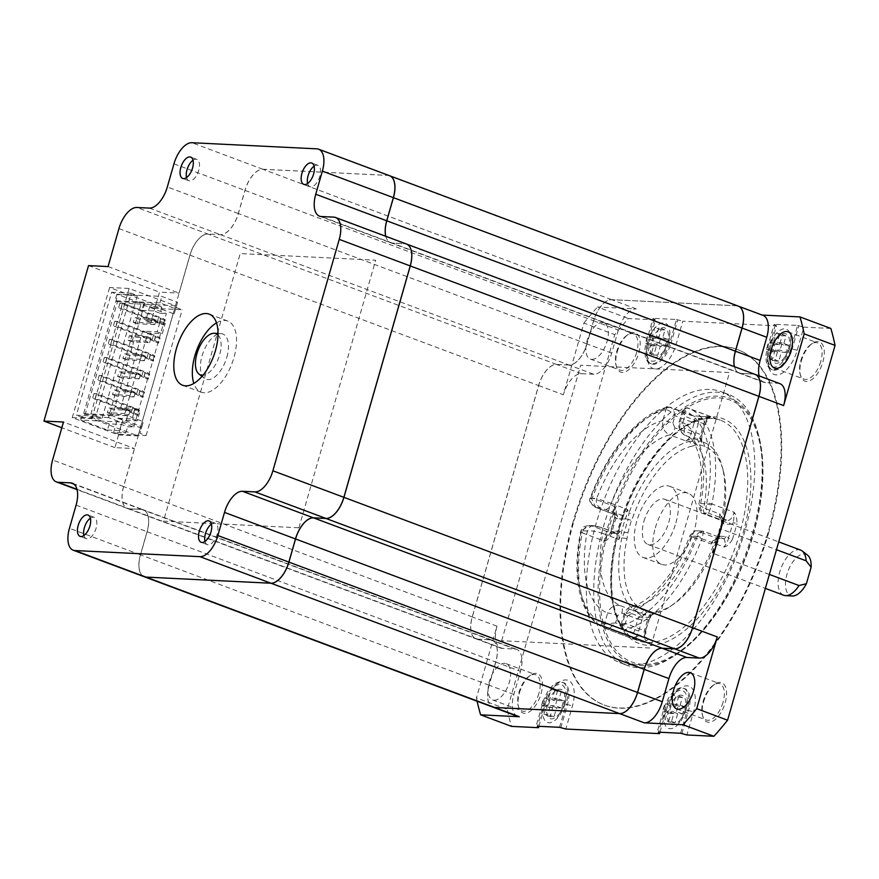 <?xml version="1.0" encoding="UTF-8"?>
<svg xmlns="http://www.w3.org/2000/svg" width="879" height="879" viewBox="0 0 879 879"><rect width="100%" height="100%" fill="white"/><g stroke="black" fill="none" stroke-linecap="round" stroke-linejoin="round"><path stroke-width="0.66" stroke-dasharray="4.39 3.3" d="M623.541 519.049L617.596 518.764A3.033 2.604 92.8 0 0 615.959 514.94L621.903 515.237L600.786 507.985A7.592 6.505 92.8 0 1 596.687 498.448L611.41 503.447A91.108 45.268 110.5 0 1 669.666 434.863C664.172 432.127 661.898 427.359 662.821 420.58L665.963 409.636A3.802 3.252 -87.2 0 1 669.183 406.999A3.802 3.252 -87.2 0 1 670.084 407.175A7.592 3.769 -69.5 0 0 669.446 407.23A3.802 3.131 77.4 0 0 667.864 407.12A3.802 3.131 77.4 0 0 665.645 409.658A3.802 1.89 -69.5 0 1 665.963 409.636C668.49 409.988 671.501 412.02 675.006 415.745L694.135 422.909L690.982 433.896A7.592 3.769 110.5 0 1 685.708 440.862L689.663 441.445A91.108 45.268 -69.5 0 0 628.99 512.886L627.463 509.446A7.592 3.769 110.5 0 1 621.903 515.237A3.033 2.604 -87.2 0 1 623.541 519.049A10.625 5.285 110.5 0 0 625.398 518.621L628.111 519.401L628.99 512.886L633.858 514.654L631.496 520.368A88.032 43.73 -69.5 0 0 629.584 526.587A88.032 43.73 -69.5 0 0 627.925 532.806L626.991 538.596A87.318 43.379 -69.5 0 0 644.812 610.773L640.417 613.179L638.879 612.619L639.868 612.982A91.108 45.268 -69.5 0 0 640.417 613.179L644.768 614.817L647.537 612.234A88.032 43.73 -69.5 0 0 654.262 612.564L657.745 611.399A87.318 43.379 -69.5 0 0 673.05 604.554A87.318 43.379 -69.5 0 0 715.891 542.947L714.583 542.409L711.177 544.002A7.592 3.769 110.5 0 1 716.737 538.212L722.67 538.497A7.592 3.769 110.5 0 1 723.263 538.618A7.592 3.769 110.5 0 1 724.505 545.925A7.592 3.769 110.5 0 1 724.142 547.046L724.845 546.046C727.592 541.332 728.79 538.717 728.416 538.19L732.394 539.398C729.757 543.881 727.01 546.43 724.142 547.046L701.914 538.728A7.592 3.769 -69.5 0 0 702.288 537.607L697.245 536.366L702.354 531.015L723.351 538.64A3.033 2.604 -87.2 0 1 722.67 538.497L703.541 531.345L702.288 537.607M723.208 470.43L722.219 466.738A91.108 45.268 -69.5 0 1 721.747 517.423L722.758 519.006A87.318 43.379 -69.5 0 0 723.208 470.43A87.318 43.379 -69.5 0 0 704.936 446.829L702.2 445.356A88.032 43.73 -69.5 0 0 695.487 445.027L692.004 446.191L689.663 441.445L694.564 441.159A3.033 2.56 -94.9 0 1 693.828 438.05A94.152 46.774 110.5 0 1 701.024 438.401A3.033 2.626 101 0 0 701.552 441.5L701.936 441.654A7.592 3.769 110.5 0 1 700.75 434.38L703.903 423.381A7.592 3.769 110.5 0 1 710.463 416.459L707.155 418.931A3.033 2.626 -79.4 0 1 710.562 416.976C712.067 417.151 712.034 416.976 710.463 416.459L688.235 408.153A7.592 3.769 -69.5 0 0 687.664 408.032A3.802 3.252 92.8 0 0 686.763 407.856A3.802 3.252 92.8 0 0 683.532 410.493L682.269 411.196L684.763 416.228C684.444 410.998 685.411 408.274 687.664 408.032M685.708 440.862L693.828 438.05L695.014 434.907L674.94 427.897A7.592 3.769 -69.5 0 1 669.666 434.863L685.708 440.862M695.487 445.027L694.564 441.159A91.427 45.422 110.5 0 1 701.552 441.5L702.2 445.356M674.94 427.897L672.896 423.074A7.592 1.033 -164 0 0 662.821 420.58A102.502 50.916 110.5 0 0 596.687 498.448L590.776 498.151C589.996 502.689 592.017 505.897 596.83 507.787L615.959 514.94A7.592 3.769 110.5 0 1 615.377 514.819A7.592 3.769 110.5 0 1 614.124 507.524A7.592 3.769 110.5 0 1 614.498 506.403L614.729 517.083L616.124 517.742C616.739 512.501 616.201 508.721 614.498 506.403L592.281 498.096A117.687 58.464 -69.5 0 1 669.446 407.23L691.674 415.536L701.101 416.415A3.033 2.571 -94.5 0 1 702.057 416.558L691.674 415.536A7.592 3.769 110.5 0 1 692.894 415.602L698.871 418.525A114.655 56.959 -69.5 0 1 707.155 418.931A10.625 5.285 110.5 0 0 704.804 424.227L701.651 435.226A10.625 5.285 110.5 0 0 701.024 438.401L701.936 441.654L685.884 435.654A91.108 45.268 110.5 0 1 703.738 507.963L698.805 504.524L700.673 503.535A102.502 50.916 110.5 0 0 680.401 421.437C678.665 428.183 680.5 432.918 685.884 435.654L685.62 435.555C696.421 437.764 706.804 467.123 698.805 504.524C699.343 514.292 704.969 513.16 705.288 514.006A7.592 3.769 -69.5 0 0 705.87 514.127L704.771 513.072A7.592 6.505 -87.2 0 1 700.673 503.535L706.573 503.821C705.507 508.216 706.222 511.369 708.727 513.27L727.856 520.423L721.923 520.126L705.87 514.127M704.804 424.227L684.763 416.228L682.664 423.557L684.697 428.381L702.101 435.138L701.519 439.621L703.156 442.104A91.108 45.268 -69.5 0 1 703.694 442.302A91.108 45.268 -69.5 0 1 722.219 466.738M722.098 520.588L722.088 523.06L721.747 517.423L719.791 513.962L721.989 523.357A94.152 46.774 110.5 0 1 720.22 530.015A94.152 46.774 110.5 0 1 718.176 536.662L714.583 542.409A91.108 45.268 -69.5 0 1 669.886 606.697A91.108 45.268 -69.5 0 1 653.91 613.839L652.921 612.575L649.746 617.234A94.152 46.774 110.5 0 1 642.549 616.882A3.033 2.626 -79 0 1 644.768 614.817A91.427 45.422 110.5 0 0 651.746 615.157A3.033 2.56 85.1 0 0 649.746 617.234L645.406 631.386L649.01 620.299L631.605 613.542A7.592 3.769 -69.5 0 1 636.879 606.576L632.001 606.279L625.2 613.938L622.057 624.881L621.068 624.617C620.684 626.573 621.508 628.21 623.563 629.551L645.746 637.846A7.592 3.769 110.5 0 1 644.494 630.54L647.647 619.541A7.592 3.769 110.5 0 1 652.921 612.575L636.879 606.576A91.108 45.268 110.5 0 0 695.124 538.003L711.177 544.002L717.758 536.64L721.516 523.554A3.033 0.604 13.8 0 1 721.989 523.357L723.549 523.95M722.088 523.027L721.912 523.994A3.033 0.604 13.8 0 1 721.516 523.554L721.329 520.016A7.592 3.769 110.5 0 1 719.791 513.962L703.738 507.963A7.592 3.769 -69.5 0 0 705.288 514.006L721.329 520.016A7.592 3.769 110.5 0 0 721.923 520.126A3.033 2.604 92.8 0 1 723.56 523.95L729.493 524.236A10.625 5.285 110.5 0 0 732.822 522.862C733.427 522.544 733.877 519.423 734.174 513.501L734.108 512.259A7.592 3.769 110.5 0 1 733.833 513.38A7.592 3.769 110.5 0 1 727.856 520.423A3.033 2.604 -87.2 0 1 729.493 524.236M721.813 524.785L721.912 523.994A91.427 45.422 110.5 0 1 720.187 530.466A91.427 45.422 110.5 0 1 718.209 536.915L718.242 537.234A88.032 43.73 -69.5 0 0 720.154 531.015A88.032 43.73 -69.5 0 0 721.813 524.785L722.758 519.006M718.176 536.662L716.011 539.179L717.418 538.355A3.033 2.604 92.8 0 0 720.033 536.245A10.625 5.285 110.5 0 0 718.176 536.662M648.559 620.387L651.746 615.157L657.745 611.399M645.406 631.386A10.625 5.285 110.5 0 0 644.692 636.77A3.033 2.571 85.5 0 0 646.45 640.582C648.208 639.901 648.372 639.011 646.966 637.901L644.692 636.77A114.655 56.959 -69.5 0 1 636.407 636.363A3.033 2.626 100.6 0 0 637.945 640.165L628.177 636.978C633.825 637.253 636.572 637.044 636.407 636.363A10.625 5.285 110.5 0 0 638.769 631.056L641.923 620.069A10.625 5.285 110.5 0 0 642.549 616.882L636.704 611.784L638.879 612.619M638.791 612.586L640.417 613.179M626.991 538.596L621.827 537.871L624.398 532.322A3.033 0.604 -166.2 0 0 621.574 531.938L620.025 531.345A3.033 2.604 -87.2 0 1 616.717 533.311A7.592 3.769 110.5 0 1 617.3 533.432A7.592 3.769 110.5 0 1 618.849 539.475L621.827 537.871A91.108 45.268 -69.5 0 0 639.868 612.982M621.838 613.07A7.592 3.769 -69.5 0 0 620.651 605.785L636.704 611.784A7.592 3.769 110.5 0 1 637.89 619.069L621.838 613.07L617.706 615.575A7.592 1.033 16 0 0 607.62 613.081C610.455 606.752 614.806 604.312 620.651 605.785A91.108 45.268 110.5 0 1 602.796 533.476L618.849 539.475C622.211 532.465 620.948 534.179 621.574 531.938A94.152 46.774 110.5 0 1 623.354 525.268A94.152 46.774 110.5 0 1 625.398 518.621C626.101 516.215 626.287 518.247 627.463 509.446L611.41 503.447A7.592 3.769 -69.5 0 1 605.851 509.238M627.925 532.806L624.398 532.322A91.427 45.422 110.5 0 1 626.123 525.851A91.427 45.422 110.5 0 1 628.111 519.401L631.496 520.368M617.596 518.764A10.625 5.285 110.5 0 1 615.146 517.094A114.655 56.959 -69.5 0 0 612.806 524.752A114.655 56.959 -69.5 0 0 610.751 532.432A3.033 0.593 -166.1 0 0 610.279 532.619L614.729 517.083L614.959 513.457L615.465 514.874L595.753 507.491L591.908 499.217L590.205 498.272L590.776 498.151A3.802 1.89 -69.5 0 1 590.963 497.591L592.281 498.096A7.592 3.769 -69.5 0 0 591.908 499.217M610.268 532.63A3.033 0.593 -166.1 0 0 611.608 533.487C609.433 538.003 607.07 540.574 604.521 541.189A7.592 3.769 110.5 0 1 604.796 540.058A7.592 3.769 110.5 0 1 610.773 533.026A3.033 2.604 92.8 0 0 614.069 531.048A10.625 5.285 110.5 0 0 610.751 532.432L604.521 541.189L582.305 532.872A117.687 58.464 -69.5 0 0 605.873 628.65A117.687 58.464 -69.5 0 0 605.95 628.672A7.592 3.769 -69.5 0 0 606.532 628.793A3.802 3.252 -87.2 0 1 604.488 624.024L615.597 622.903C612.059 626.694 609.037 628.65 606.532 628.793M582.579 531.751A7.592 3.769 -69.5 0 0 582.305 532.872A3.802 1.011 11.4 0 1 580.667 531.674A3.802 1.011 11.4 0 1 581.305 531.257A3.802 1.89 -69.5 0 1 581.448 530.696L582.579 531.751C584.249 527.444 587.271 525.477 591.644 525.862L610.773 533.026L616.717 533.311L600.665 527.312L589.424 525.488L581.448 530.696L587.359 530.982C591.666 530.619 596.808 531.443 602.796 533.476A7.592 3.769 -69.5 0 0 601.258 527.433A7.592 3.769 -69.5 0 0 600.665 527.312M720.033 536.245L725.977 536.531A10.625 5.285 110.5 0 1 728.416 538.19A114.655 56.959 -69.5 0 0 730.768 530.531A114.655 56.959 -69.5 0 0 732.822 522.862A3.033 0.593 13.9 0 1 736.899 523.653C737.063 518.379 736.141 514.578 734.108 512.259L711.891 503.953A117.687 58.464 -69.5 0 0 688.323 408.175A117.687 58.464 -69.5 0 0 688.235 408.153A3.802 3.296 -69.7 0 0 683.829 410.548A3.802 1.89 -69.5 0 0 683.532 410.493L680.401 421.437A7.592 1.033 -164 0 0 679.269 421.656A7.592 1.033 -164 0 0 682.664 423.557M600.786 507.985L595.753 507.491M672.896 423.074L675.006 415.745C674.16 410.647 672.512 407.79 670.084 407.175L692.894 415.602A7.592 3.769 110.5 0 1 694.135 422.909L698.168 423.909L695.014 434.896M698.168 423.909A10.625 5.285 110.5 0 0 698.871 418.525A3.033 2.571 -94.5 0 1 701.068 416.426M711.616 505.073A7.592 3.769 -69.5 0 0 711.891 503.953A3.802 1.011 -168.6 0 0 706.716 503.26A3.802 1.89 -69.5 0 1 706.573 503.821L711.616 505.073L708.727 513.27L704.771 513.072M700.684 532.213A7.592 3.769 -69.5 0 0 695.124 538.003C689.828 536.003 688.565 535.355 691.333 536.069L689.839 535.783C695.014 528.422 696.618 531.63 697.882 530.795L697.882 530.795A7.592 6.505 -87.2 0 1 699.585 531.147L700.684 532.213L716.737 538.212A3.033 2.604 92.8 0 0 717.418 538.355L723.351 538.64A3.033 2.604 -87.2 0 0 725.977 536.531M622.057 624.881A3.802 3.252 92.8 0 0 624.112 629.65A7.592 3.769 -69.5 0 0 624.738 629.595A3.802 3.131 -102.6 0 1 622.376 624.848A3.802 1.89 -69.5 0 1 622.057 624.881C620.025 624.716 621.123 624.222 625.365 623.387L645.856 631.298L645.746 637.846A7.592 3.769 110.5 0 0 646.966 637.901L624.738 629.595A117.687 58.464 -69.5 0 0 701.914 538.728L697.069 536.926A3.802 1.89 -69.5 0 0 697.245 536.366L691.333 536.069A7.592 6.505 -87.2 0 1 697.882 530.795L703.639 531.279M691.333 536.069A102.502 50.916 110.5 0 1 625.2 613.938A7.592 1.033 16 0 0 624.068 614.157A7.592 1.033 16 0 0 627.463 616.058L625.365 623.387C622.464 627.09 622.046 629.177 624.112 629.65L623.563 629.551M752.369 533.597A144.639 71.858 -69.5 0 0 758.028 433.27A144.639 71.858 -69.5 0 0 728.625 394.473A144.639 71.858 -69.5 0 0 603.554 526.312A144.639 71.858 -69.5 0 0 627.298 665.436A144.639 71.858 -69.5 0 0 674.94 655.448A144.639 71.858 -69.5 0 0 752.369 533.597M744.963 530.828A144.639 71.858 110.5 0 1 619.893 662.667A144.639 71.858 110.5 0 1 596.149 523.543A144.639 71.858 110.5 0 1 721.219 391.704A144.639 71.858 110.5 0 1 744.963 530.828M572.899 522.401A189.82 94.295 -69.5 0 0 604.06 704.98A189.82 94.295 -69.5 0 0 768.202 531.96A189.82 94.295 -69.5 0 0 737.041 349.392A189.82 94.295 -69.5 0 0 572.899 522.401M768.817 532.191A189.82 94.295 110.5 0 1 604.686 705.211A189.82 94.295 110.5 0 1 573.526 522.631A189.82 94.295 110.5 0 1 737.657 349.622A189.82 94.295 110.5 0 1 768.817 532.191M830.864 328.46L803.856 327.131L797.22 350.271A26.579 13.207 110.5 0 1 782.211 373.157A26.579 13.207 110.5 0 1 768.839 367.367A26.579 13.207 110.5 0 1 769.872 348.941L776.509 325.801L682.763 321.209L676.138 344.348A26.579 13.207 110.5 0 1 661.129 367.224A26.579 13.207 110.5 0 1 647.757 361.445A26.579 13.207 110.5 0 1 648.79 343.008L655.426 319.868L628.408 318.55A290.806 144.464 -69.5 0 0 614.762 334.624L507.282 709.419A290.806 144.464 -69.5 0 0 511.468 726.373M538.882 726.307L545.123 704.551A26.579 13.207 110.5 0 1 559.341 682.17A26.579 13.207 110.5 0 1 572.46 705.892L565.823 729.032M659.964 732.24L666.205 710.485A26.579 13.207 110.5 0 1 680.423 688.092A26.579 13.207 110.5 0 1 693.542 711.825L686.906 734.965M801.318 360.961A20.953 10.405 110.5 0 1 812.537 343.304A20.953 10.405 110.5 0 1 822.876 362.016A20.953 10.405 110.5 0 1 811.053 380.058A20.953 10.405 110.5 0 1 800.505 375.498A20.953 10.405 110.5 0 1 801.318 360.961M703.585 701.827A20.953 10.405 110.5 0 1 714.792 684.17A20.953 10.405 110.5 0 1 725.142 702.881A20.953 10.405 110.5 0 1 713.308 720.923A20.953 10.405 110.5 0 1 702.76 716.363A20.953 10.405 110.5 0 1 703.585 701.827M519.456 692.817A20.953 10.405 110.5 0 1 530.674 675.16A20.953 10.405 110.5 0 1 541.014 693.872A20.953 10.405 110.5 0 1 529.191 711.913A20.953 10.405 110.5 0 1 518.632 707.342A20.953 10.405 110.5 0 1 519.456 692.817M617.201 351.952A20.953 10.405 110.5 0 1 628.419 334.295A20.953 10.405 110.5 0 1 638.758 353.006A20.953 10.405 110.5 0 1 626.925 371.048A20.953 10.405 110.5 0 1 616.377 366.477A20.953 10.405 110.5 0 1 617.201 351.952M144.2 576.734A22.777 11.317 110.5 0 1 140.497 554.847L147.134 531.707A22.777 11.317 -69.5 0 0 143.387 509.798A22.777 11.317 -69.5 0 0 141.629 509.435L129.136 508.82A22.777 11.317 110.5 0 1 127.378 508.469A22.777 11.317 110.5 0 1 123.631 486.559L189.985 255.174A22.777 11.317 110.5 0 1 207.927 234.045L220.42 234.66A22.777 11.317 -69.5 0 0 238.363 213.542L244.999 190.402A22.777 11.317 110.5 0 1 262.931 169.284L387.925 175.404L736.525 305.76A22.777 11.317 -69.5 0 1 738.283 306.123A22.777 11.317 110.5 0 0 736.58 305.793L611.597 299.673A22.777 11.317 110.5 0 0 593.655 320.791L587.018 343.931A22.777 11.317 -69.5 0 1 569.087 365.049L593.775 374.278A22.777 11.317 110.5 0 0 611.707 353.16L618.344 330.021A22.777 11.317 -69.5 0 1 636.286 308.903L597.555 307.002L628.408 318.55M655.426 319.868L653.064 318.352L646.428 341.491A22.777 11.317 -69.5 0 0 650.163 363.401A22.777 11.317 -69.5 0 0 669.864 342.634L676.5 319.495L653.064 318.352M676.5 319.495L682.763 321.209M776.509 325.801L774.146 324.274L767.51 347.414A22.777 11.317 -69.5 0 0 771.246 369.323A22.777 11.317 -69.5 0 0 790.946 348.567L797.583 325.428L774.146 324.274M797.583 325.428L803.856 327.131M762.192 315.067L761.269 315.023A22.777 11.317 -69.5 0 1 763.027 315.374M736.525 305.76L611.531 299.651A22.777 11.317 -69.5 0 0 593.6 320.769L586.963 343.909A22.777 11.317 110.5 0 1 569.021 365.027L556.528 364.411A22.777 11.317 -69.5 0 0 538.585 385.529L472.232 616.915A22.777 11.317 -69.5 0 0 475.978 638.824A22.777 11.317 -69.5 0 0 477.736 639.187L490.229 639.802A22.777 11.317 110.5 0 1 491.987 640.154A22.777 11.317 110.5 0 1 495.734 662.063L489.098 685.202A22.777 11.317 -69.5 0 0 492.833 707.112A22.777 11.317 110.5 0 1 489.153 685.224L495.789 662.085A22.777 11.317 -69.5 0 0 492.053 640.176A22.777 11.317 -69.5 0 0 490.295 639.824L477.791 639.209A22.777 11.317 110.5 0 1 476.033 638.857A22.777 11.317 110.5 0 1 472.298 616.948L538.651 385.551A22.777 11.317 110.5 0 1 556.583 364.433L569.087 365.049M734.47 366.675A22.777 11.317 -69.5 0 0 739.184 373.103A22.777 11.317 -69.5 0 0 740.942 373.465L753.446 374.069A22.777 11.317 110.5 0 1 755.171 374.421M501.678 640.736L580.678 365.235L729.493 372.52L650.493 648.021L501.678 640.736M779.893 383.662A22.777 11.317 -69.5 0 0 778.135 383.31L765.631 382.695A22.777 11.317 110.5 0 1 763.873 382.332A22.777 11.317 110.5 0 1 759.159 375.915M820.766 361.489A19.36 9.614 110.5 0 1 805.516 379.442A19.36 9.614 110.5 0 1 804.021 379.135A19.36 9.614 110.5 0 1 800.088 373.949A19.36 9.614 110.5 0 1 800.846 360.511A19.36 9.614 110.5 0 1 811.207 344.205A19.36 9.614 110.5 0 1 816.097 342.568A19.36 9.614 110.5 0 1 817.591 342.865A19.36 9.614 110.5 0 1 820.766 361.489M681.873 733.712L688.51 710.573L693.542 711.825M666.205 710.485L665.073 709.419A22.777 11.317 110.5 0 1 677.259 690.235A22.777 11.317 110.5 0 1 684.763 688.664A22.777 11.317 110.5 0 1 688.51 710.573L687.268 710.111A22.777 11.317 -69.5 0 0 683.532 688.202A22.777 11.317 -69.5 0 0 663.832 708.957L657.195 732.097M663.832 708.957L665.073 709.419L658.547 732.163M680.632 733.251L687.268 710.111M685.906 710.045A20.118 9.999 110.5 0 1 678.149 724.384A20.118 9.999 110.5 0 1 666.249 726.746A20.118 9.999 110.5 0 1 665.205 709.023A20.118 9.999 110.5 0 1 678.061 690.949A20.118 9.999 110.5 0 1 687.257 700.036A20.118 9.999 110.5 0 1 685.906 710.045M678.467 697.245L682.368 697.443L679.775 706.474L684.664 706.716L682.587 713.946L677.709 713.704L675.116 722.747L671.204 722.56L673.797 713.517L668.919 713.276L670.985 706.046L675.874 706.287L678.467 697.245L672.292 694.937L676.193 695.135L673.611 704.167L678.489 704.409L676.412 711.638L671.534 711.397L668.941 720.439L665.029 720.253L667.622 711.21L662.744 710.968L664.821 703.738L669.699 703.98L672.292 694.937M682.368 697.443L676.193 695.135M675.874 706.287L669.699 703.98M670.985 706.046L664.821 703.738M668.919 713.276L662.744 710.968M673.797 713.517L667.622 711.21M671.204 722.56L665.029 720.253M675.116 722.747L668.941 720.439M677.709 713.704L671.534 711.397M682.587 713.946L676.412 711.638M684.664 706.716L678.489 704.409M679.775 706.474L673.611 704.167M560.791 727.779L567.427 704.639L572.46 705.892M545.123 704.551L543.991 703.497A22.777 11.317 110.5 0 1 556.176 684.301A22.777 11.317 110.5 0 1 563.681 682.73A22.777 11.317 110.5 0 1 567.427 704.639L566.186 704.178A22.777 11.317 -69.5 0 0 562.45 682.269A22.777 11.317 -69.5 0 0 542.75 703.035L536.113 726.175M542.75 703.035L543.991 703.497L537.465 726.241M559.549 727.318L566.186 704.178M564.823 704.112A20.118 9.999 110.5 0 1 557.066 718.462A20.118 9.999 110.5 0 1 545.167 720.813A20.118 9.999 110.5 0 1 544.123 703.101A20.118 9.999 110.5 0 1 556.978 685.016A20.118 9.999 110.5 0 1 566.175 694.102A20.118 9.999 110.5 0 1 564.823 704.112M552.715 707.584L547.837 707.353L549.902 700.124L554.792 700.354L557.385 691.323L561.285 691.509L558.692 700.552L563.582 700.794L561.505 708.024L556.627 707.782L554.034 716.814L550.122 716.627L552.715 707.584L546.54 705.277L541.662 705.046L547.837 707.353M550.122 716.627L543.947 714.319L546.54 705.277M554.034 716.814L547.859 714.506L543.947 714.319M556.627 707.782L550.452 705.474L547.859 714.506M561.505 708.024L555.33 705.716L550.452 705.474M563.582 700.794L557.407 698.475L555.33 705.716M558.692 700.552L552.517 698.245L557.407 698.475M561.285 691.509L555.11 689.202L552.517 698.245M557.385 691.323L551.21 689.015L555.11 689.202M554.792 700.354L548.617 698.047L551.21 689.015M549.902 700.124L543.738 697.816L548.617 698.047M541.662 705.046L543.738 697.816M477.143 701.244A290.806 144.464 110.5 0 1 476.429 697.882L507.282 709.419M517.588 716.363A22.777 11.317 -69.5 0 1 513.841 694.465L520.478 671.325A22.777 11.317 110.5 0 0 516.742 649.416A22.777 11.317 110.5 0 0 514.984 649.054L502.48 648.438A22.777 11.317 -69.5 0 1 500.722 648.087A22.777 11.317 -69.5 0 1 496.987 626.178L476.429 697.882M593.775 374.278L581.272 373.663A22.777 11.317 -69.5 0 0 563.34 394.781L583.898 323.087L614.762 334.624M494.086 700.233A19.36 9.614 -69.5 0 0 508.886 683.73A19.36 9.614 -69.5 0 0 506.161 663.667A19.36 9.614 -69.5 0 0 504.667 663.359A19.36 9.614 -69.5 0 0 489.856 679.863A19.36 9.614 -69.5 0 0 492.592 699.937A19.36 9.614 -69.5 0 0 494.086 700.233M538.904 693.344A19.36 9.614 110.5 0 1 523.653 711.298A19.36 9.614 110.5 0 1 522.159 710.99A19.36 9.614 110.5 0 1 518.225 705.793A19.36 9.614 110.5 0 1 518.984 692.366A19.36 9.614 110.5 0 1 529.345 676.061A19.36 9.614 110.5 0 1 534.223 674.413A19.36 9.614 110.5 0 1 535.718 674.72A19.36 9.614 110.5 0 1 538.904 693.344M583.898 323.087A290.806 144.464 110.5 0 1 597.555 307.002M591.831 359.368A19.36 9.614 -69.5 0 0 606.631 342.865A19.36 9.614 -69.5 0 0 603.895 322.802A19.36 9.614 -69.5 0 0 602.401 322.494A19.36 9.614 -69.5 0 0 587.601 338.997A19.36 9.614 -69.5 0 0 590.336 359.071A19.36 9.614 -69.5 0 0 591.831 359.368M636.638 352.479A19.36 9.614 110.5 0 1 621.398 370.433A19.36 9.614 110.5 0 1 619.904 370.125A19.36 9.614 110.5 0 1 615.959 364.928A19.36 9.614 110.5 0 1 616.717 351.501A19.36 9.614 110.5 0 1 627.09 335.196A19.36 9.614 110.5 0 1 631.968 333.548A19.36 9.614 110.5 0 1 633.462 333.855A19.36 9.614 110.5 0 1 636.638 352.479M723.021 702.354A19.36 9.614 110.5 0 1 707.771 720.308A19.36 9.614 110.5 0 1 706.276 720A19.36 9.614 110.5 0 1 702.343 714.814A19.36 9.614 110.5 0 1 703.101 701.387A19.36 9.614 110.5 0 1 713.462 685.071A19.36 9.614 110.5 0 1 718.352 683.433A19.36 9.614 110.5 0 1 719.846 683.73A19.36 9.614 110.5 0 1 723.021 702.354M755.138 374.41A22.777 11.317 -69.5 0 0 753.38 374.047L740.887 373.432A22.777 11.317 110.5 0 1 739.129 373.081A22.777 11.317 110.5 0 1 734.415 366.653M387.925 175.404A22.777 11.317 110.5 0 1 389.65 175.745M385.815 236.297A22.777 11.317 -69.5 0 0 390.518 242.714A22.777 11.317 -69.5 0 0 392.276 243.076L404.779 243.692A22.777 11.317 110.5 0 1 406.505 244.032A22.777 11.317 -69.5 0 0 404.714 243.67L392.221 243.054A22.777 11.317 110.5 0 1 390.463 242.692A22.777 11.317 110.5 0 1 385.749 236.275M298.915 527.774L375.641 260.195L240.231 253.57L163.505 521.148L298.915 527.774M155.88 304.804L175.404 305.76L129.114 288.455L109.589 287.499L155.88 304.804L159.506 292.147L179.041 293.103L189.919 255.141A22.777 11.317 -69.5 0 1 207.862 234.023L136.882 207.488M138.091 435.918L118.555 434.962L72.265 417.657L91.801 418.613L138.091 435.918L175.404 305.76M118.555 434.962L114.929 447.62L134.454 448.576L63.475 422.03M76.978 489.317L129.07 508.798A22.777 11.317 -69.5 0 1 127.312 508.447A22.777 11.317 -69.5 0 1 123.576 486.537L134.454 448.576M129.07 508.798L141.574 509.413A22.777 11.317 110.5 0 1 143.332 509.776A22.777 11.317 110.5 0 1 147.068 531.685L140.431 554.814A22.777 11.317 -69.5 0 0 144.167 576.723M389.617 175.734A22.777 11.317 -69.5 0 0 387.859 175.382L262.876 169.262A22.777 11.317 -69.5 0 0 244.933 190.38L238.297 213.52A22.777 11.317 110.5 0 1 220.365 234.638L207.862 234.023M88.526 265.612L159.506 292.147M114.929 447.62L61.838 427.765M72.265 417.657L109.589 287.499M108.062 266.568L179.041 293.103M90.383 518.17A11.394 5.659 110.5 0 1 94.218 517.335A11.394 5.659 110.5 0 1 96.086 528.29A11.394 5.659 110.5 0 1 86.241 538.662A11.394 5.659 110.5 0 1 83.901 535.52M193.017 160.242A11.394 5.659 110.5 0 1 196.852 159.396A11.394 5.659 110.5 0 1 198.72 170.35A11.394 5.659 110.5 0 1 188.875 180.733A11.394 5.659 110.5 0 1 186.535 177.591M314.1 166.175A11.394 5.659 110.5 0 1 317.934 165.329A11.394 5.659 110.5 0 1 319.802 176.283A11.394 5.659 110.5 0 1 309.957 186.667A11.394 5.659 110.5 0 1 307.617 183.513M216.498 322.868A37.962 18.855 110.5 0 1 227.727 321.055A37.962 18.855 110.5 0 1 233.957 357.566A37.962 18.855 110.5 0 1 201.137 392.177A37.962 18.855 110.5 0 1 193.852 383.431M226.837 357.226A24.107 11.976 -69.5 0 0 221.058 333.657A24.107 11.976 -69.5 0 0 202.027 356.006A24.107 11.976 -69.5 0 0 204.367 378.289A24.107 11.976 -69.5 0 0 226.837 357.226M218.003 334.932A22.074 10.966 110.5 0 1 219.618 354.863A22.074 10.966 110.5 0 1 202.906 375.322M211.465 524.104A11.394 5.659 110.5 0 1 215.3 523.258A11.394 5.659 110.5 0 1 217.168 534.212A11.394 5.659 110.5 0 1 207.323 544.595A11.394 5.659 110.5 0 1 204.983 541.442M129.114 288.455L91.801 418.613M137.344 295.531L102.096 418.459L95.921 416.152L131.169 293.223L137.344 295.531L117.808 294.575L82.56 417.503L102.096 418.459M95.921 416.152L76.385 415.196L111.633 292.267L117.808 294.575M82.56 417.503L76.385 415.196M131.169 293.223L111.633 292.267M654.295 318.813L647.658 341.953L648.79 343.008M676.138 344.348L671.095 343.096A22.777 11.317 110.5 0 1 651.394 363.862A22.777 11.317 110.5 0 1 646.768 357.753A22.777 11.317 110.5 0 1 647.658 341.953L646.428 341.491M669.864 342.634L671.095 343.096L677.731 319.956M668.49 342.568A20.118 9.999 110.5 0 1 660.733 356.907A20.118 9.999 110.5 0 1 648.834 359.269A20.118 9.999 110.5 0 1 647.79 341.557A20.118 9.999 110.5 0 1 660.645 323.472A20.118 9.999 110.5 0 1 669.842 332.559A20.118 9.999 110.5 0 1 668.49 342.568M657.701 355.27L653.8 355.083L656.382 346.04L651.504 345.799L653.58 338.569L658.459 338.811L661.052 329.768L664.963 329.966L662.37 339.008L667.249 339.239L665.172 346.469L660.294 346.238L657.701 355.27L651.526 352.962L647.625 352.776L650.218 343.733L645.329 343.491L647.405 336.261L652.284 336.503L654.877 327.46L658.789 327.658L656.195 336.69L661.074 336.932L659.008 344.161L654.119 343.931L651.526 352.962M653.8 355.083L647.625 352.776M660.294 346.238L654.119 343.931M665.172 346.469L659.008 344.161M667.249 339.239L661.074 336.932M662.37 339.008L656.195 336.69M664.963 329.966L658.789 327.658M661.052 329.768L654.877 327.46M658.459 338.811L652.284 336.503M653.58 338.569L647.405 336.261M651.504 345.799L645.329 343.491M656.382 346.04L650.218 343.733M775.377 324.736L768.74 347.875L769.872 348.941M797.22 350.271L792.177 349.029A22.777 11.317 110.5 0 1 772.476 369.784A22.777 11.317 110.5 0 1 767.85 363.675A22.777 11.317 110.5 0 1 768.74 347.875L767.51 347.414M790.946 348.567L792.177 349.029L798.813 325.889M789.573 348.502A20.118 9.999 110.5 0 1 781.816 362.84A20.118 9.999 110.5 0 1 769.916 365.192A20.118 9.999 110.5 0 1 768.872 347.48A20.118 9.999 110.5 0 1 781.728 329.394A20.118 9.999 110.5 0 1 790.924 338.481A20.118 9.999 110.5 0 1 789.573 348.502M786.255 352.402L781.376 352.16L778.783 361.203L774.882 361.005L777.465 351.974L772.586 351.732L774.663 344.502L779.541 344.744L782.134 335.701L786.046 335.888L783.453 344.931L788.331 345.172L786.255 352.402L780.091 350.095L775.201 349.853L781.376 352.16M788.331 345.172L782.156 342.865L780.091 350.095M783.453 344.931L777.278 342.623L782.156 342.865M786.046 335.888L779.871 333.58L777.278 342.623M782.134 335.701L775.959 333.394L779.871 333.58M779.541 344.744L773.366 342.436L775.959 333.394M774.663 344.502L768.488 342.195L773.366 342.436M772.586 351.732L766.411 349.424L768.488 342.195M777.465 351.974L771.301 349.666L766.411 349.424M774.882 361.005L768.707 358.698L771.301 349.666M778.783 361.203L772.608 358.896L768.707 358.698M775.201 349.853L772.608 358.896M644.812 610.773L647.537 612.234M653.91 613.839L654.668 613.355M715.891 542.947L718.242 537.234M704.936 446.829L703.156 442.104M692.004 446.191A87.318 43.379 -69.5 0 0 633.858 514.654M655.338 527.839A37.962 18.855 110.5 0 1 688.169 493.24A37.962 18.855 110.5 0 1 694.399 529.751A37.962 18.855 110.5 0 1 661.579 564.362A37.962 18.855 110.5 0 1 655.338 527.839M675.885 522.829A37.962 18.855 -69.5 0 0 669.655 486.318A37.962 18.855 -69.5 0 0 636.825 520.917A37.962 18.855 -69.5 0 0 643.054 557.429A37.962 18.855 -69.5 0 0 675.885 522.829M643.955 521.269A24.107 11.976 110.5 0 1 664.799 499.294A24.107 11.976 110.5 0 1 668.754 522.478A24.107 11.976 110.5 0 1 647.911 544.453A24.107 11.976 110.5 0 1 643.955 521.269M800.582 550.078A24.107 11.976 -69.5 0 0 779.739 572.042A24.107 11.976 -69.5 0 0 783.694 595.237M769.378 574.437L712.638 553.221A24.107 11.976 -69.5 0 0 718.132 540.948A24.107 11.976 -69.5 0 0 719.725 528.488L776.465 549.705M712.638 553.221L719.725 528.488M807.526 555.121A22.074 10.966 -69.5 0 0 786.958 574.405A22.074 10.966 -69.5 0 0 792.254 595.984M128.059 340.349L145.639 341.206L149.595 342.689L132.015 341.821L128.059 340.349L129.389 335.723L146.969 336.58L145.639 341.206M149.595 342.689L150.913 338.052L133.344 337.195L129.389 335.723M150.913 338.052L146.969 336.58M132.015 341.821L133.344 337.195M133.795 427.084L166.351 313.561L141.036 304.101L108.491 417.624L133.795 427.084L127.543 426.776L121.368 424.469L109.26 423.876L107.502 430.029L80.802 420.041L125.719 422.239L141.475 428.139L139.937 433.27L146.112 435.577L118.764 434.237L122.807 420.14L137.256 420.843L140.266 410.361L125.818 409.658L147.793 333.009L162.241 333.712L165.252 323.23L150.803 322.527L154.847 308.419L182.184 309.76L176.009 307.452L177.558 302.321L161.802 296.421L116.885 294.223L143.574 304.211L141.816 310.353L122.686 303.2L90.13 416.723L109.26 423.876M141.783 354.655L140.453 359.28L144.409 360.764L145.738 356.138L141.783 354.655L124.203 353.797L122.884 358.423L140.453 359.28M131.421 390.814L130.092 395.44L134.037 396.912L135.366 392.287L131.421 390.814L113.841 389.946L112.512 394.583L130.092 395.44M126.235 408.889L124.906 413.515L128.85 414.998L130.18 410.361L126.235 408.889L108.655 408.032L107.326 412.658L124.906 413.515M136.597 372.729L135.278 377.366L139.223 378.838L140.552 374.212L136.597 372.729L119.028 371.872L117.698 376.498L135.278 377.366M152.155 318.506L150.825 323.131L154.77 324.604L156.099 319.978L152.155 318.506L134.575 317.638L133.245 322.263L150.825 323.131M107.502 430.029L119.61 430.622L125.785 432.929L113.677 432.336L117.72 418.239L132.169 418.942L135.179 408.46L120.72 407.746L142.706 331.097L157.154 331.812L160.165 321.329L145.705 320.615L149.749 306.518L161.857 307.112L155.682 304.804L153.924 310.946L160.099 313.254L161.857 307.112M160.099 313.254L166.351 313.561M125.785 432.929L127.543 426.776M132.169 418.942L137.256 420.843M117.72 418.239L122.807 420.14M135.179 408.46L140.266 410.361M120.72 407.746L125.818 409.658M142.706 331.097L147.793 333.009M146.112 435.577L182.184 309.76M118.764 434.237L113.677 432.336M116.885 294.223L115.017 300.739L117.489 301.662L85.142 414.459L82.67 413.537L127.587 415.734L143.343 421.623L141.475 428.139M80.802 420.041L82.67 413.537M141.816 310.353L153.924 310.946M141.036 304.101L122.686 303.2M149.749 306.518L154.847 308.419M155.682 304.804L143.574 304.211M145.705 320.615L150.803 322.527M160.165 321.329L165.252 323.23M157.154 331.812L162.241 333.712M176.009 307.452L174.141 313.957L144.826 302.991L112.479 415.8L141.805 426.765L139.937 433.27M155.374 336.811L159.637 338.404L158.319 343.03L154.056 341.437L155.374 336.811A4.56 0.615 16 0 0 153.342 335.69L114.731 321.253L117.237 321.373L155.836 335.811A9.416 1.275 -164 0 1 160.044 338.173L158.725 342.799A9.416 1.275 16 0 1 158.319 343.03M150.199 354.885L154.462 356.478L153.133 361.104L148.87 359.511L150.199 354.885A4.56 0.615 16 0 0 148.155 353.765L109.545 339.327L112.051 339.448L150.661 353.885A9.416 1.275 -164 0 1 154.869 356.248L153.539 360.873A9.416 1.275 16 0 1 153.133 361.104M145.013 372.96L149.276 374.553L147.947 379.179L143.684 377.585L145.013 372.96A4.56 0.615 16 0 0 142.969 371.839L104.37 357.401L106.864 357.522L145.475 371.96A9.416 1.275 -164 0 1 149.683 374.322L148.353 378.948A9.416 1.275 16 0 1 147.947 379.179M139.827 391.034L144.09 392.627L142.761 397.264L138.497 395.66L139.827 391.034A4.56 0.615 16 0 0 137.794 389.924L99.184 375.487L101.678 375.608L140.288 390.045A9.416 1.275 -164 0 1 144.497 392.397L143.167 397.022A9.416 1.275 16 0 1 142.761 397.264M134.641 409.12L138.904 410.713L137.574 415.338L133.322 413.745L134.641 409.12A4.56 0.615 16 0 0 132.608 407.999L93.998 393.561L96.503 393.682L135.102 408.12A9.416 1.275 -164 0 1 139.311 410.482L137.981 415.108A9.416 1.275 16 0 1 137.574 415.338M160.56 318.725L164.823 320.319L163.494 324.944L159.231 323.351L160.56 318.725A4.56 0.615 16 0 0 158.528 317.605L119.918 303.178L122.423 303.299L161.022 317.737A9.416 1.275 -164 0 1 165.23 320.088L163.901 324.714A9.416 1.275 16 0 1 163.494 324.944M174.141 313.957L175.69 308.826L159.934 302.936L115.017 300.739M117.489 301.662L144.826 302.991M159.934 302.936L161.802 296.421M175.69 308.826L177.558 302.321M85.142 414.459L112.479 415.8M141.805 426.765L143.343 421.623M127.587 415.734L125.719 422.239M117.237 321.373L115.907 325.999L154.517 340.437A9.416 1.275 16 0 1 158.725 342.799M154.056 341.437A4.56 0.615 -164 0 0 152.012 340.316L113.402 325.878L115.907 325.999M114.731 321.253L113.402 325.878M112.051 339.448L110.721 344.074L149.331 358.511A9.416 1.275 16 0 1 153.539 360.873M148.87 359.511A4.56 0.615 -164 0 0 146.826 358.39L108.227 343.953L110.721 344.074M109.545 339.327L108.227 343.953M106.864 357.522L105.535 362.159L144.145 376.597A9.416 1.275 16 0 1 148.353 378.948M143.684 377.585A4.56 0.615 -164 0 0 141.651 376.465L103.041 362.027L105.535 362.159M104.37 357.401L103.041 362.027M101.678 375.608L100.36 380.233L138.959 394.671A9.416 1.275 16 0 1 143.167 397.022M138.497 395.66A4.56 0.615 -164 0 0 136.465 394.55L97.855 380.113L100.36 380.233M99.184 375.487L97.855 380.113M96.503 393.682L95.174 398.308L133.784 412.745A9.416 1.275 16 0 1 137.981 415.108M133.322 413.745A4.56 0.615 -164 0 0 131.279 412.625L92.669 398.187L95.174 398.308M93.998 393.561L92.669 398.187M122.423 303.299L121.093 307.925L159.692 322.362A9.416 1.275 16 0 1 163.901 324.714M159.231 323.351A4.56 0.615 -164 0 0 157.198 322.241L118.588 307.804L121.093 307.925M119.918 303.178L118.588 307.804M108.491 417.624L90.13 416.723M121.368 424.469L119.61 430.622M145.738 356.138L128.158 355.27L124.203 353.797M144.409 360.764L126.829 359.896L128.158 355.27M126.829 359.896L122.884 358.423M135.366 392.287L117.786 391.43L113.841 389.946M134.037 396.912L116.467 396.055L117.786 391.43M116.467 396.055L112.512 394.583M130.18 410.361L112.611 409.504L108.655 408.032M128.85 414.998L111.281 414.13L112.611 409.504M111.281 414.13L107.326 412.658M140.552 374.212L122.972 373.355L119.028 371.872M139.223 378.838L121.643 377.981L122.972 373.355M121.643 377.981L117.698 376.498M156.099 319.978L138.519 319.121L134.575 317.638M154.77 324.604L137.201 323.747L138.519 319.121M137.201 323.747L133.245 322.263M616.124 517.742A117.687 58.464 -69.5 0 0 613.718 525.609A117.687 58.464 -69.5 0 0 611.608 533.487M620.014 531.345L614.069 531.048M739.733 533.377A117.687 58.464 110.5 0 1 637.967 640.648A117.687 58.464 110.5 0 1 618.651 527.455A117.687 58.464 110.5 0 1 720.417 420.184A117.687 58.464 110.5 0 1 739.733 533.377M732.394 539.398A117.687 58.464 -69.5 0 0 734.8 531.531A117.687 58.464 -69.5 0 0 736.899 523.653M637.945 640.165A117.687 58.464 -69.5 0 0 646.45 640.582M641.923 620.069L637.89 619.069L634.737 630.056A7.592 3.769 110.5 0 1 628.177 636.978L605.95 628.672A3.802 3.296 110.3 0 1 604.192 623.958A3.802 1.89 -69.5 0 0 604.488 624.024L607.62 613.081A102.502 50.916 110.5 0 1 587.359 530.982A7.592 6.505 92.8 0 1 593.896 525.708L601.258 527.433L617.399 533.454L611.454 533.157L609.048 535.058L610.279 532.619M710.562 416.976A117.687 58.464 -69.5 0 0 702.057 416.558M665.645 409.658A113.896 56.575 -69.5 0 0 590.963 497.591M701.101 416.415L710.77 416.965L708.54 417.921L705.255 424.139L701.651 435.226M684.697 428.381A7.592 3.769 -69.5 0 0 685.884 435.654M706.716 503.26A113.896 56.575 -69.5 0 0 683.829 410.548M703.541 531.345L699.585 531.147M622.376 624.848A113.896 56.575 -69.5 0 0 697.069 536.926M627.463 616.058L631.605 613.542M638.769 631.056L615.597 622.903L617.706 615.575M581.305 531.257A113.896 56.575 -69.5 0 0 604.192 623.958M595.599 526.06A7.592 6.505 92.8 0 0 593.896 525.708L589.424 525.488C580.47 526.631 582.392 529.081 580.876 530.806L580.667 531.663C570.998 578.371 580.426 619.497 605.873 628.65L637.967 640.648C627.243 636.605 619.574 626.397 614.981 610.015C609.268 587.238 610.828 559.912 619.673 528.026C631.54 485.626 657.415 445.038 682.972 428.216C697.179 418.865 709.661 416.196 720.417 420.184L686.807 407.856C683.082 409.174 681.577 410.284 682.269 411.196L679.269 421.656C677.039 426.348 681.203 434.226 685.62 435.555M619.332 528.081A119.962 59.596 110.5 0 1 713.803 416.855A119.962 59.596 110.5 0 1 742.755 534.124A119.962 59.596 110.5 0 1 648.284 645.351A119.962 59.596 110.5 0 1 619.332 528.081M609.07 527.587A139.904 69.496 -69.5 0 0 642.835 664.337A139.904 69.496 -69.5 0 0 753.017 534.63A139.904 69.496 -69.5 0 0 719.253 397.868A139.904 69.496 -69.5 0 0 609.07 527.587M753.303 534.465A141.508 70.298 -69.5 0 0 758.841 436.314A141.508 70.298 -69.5 0 0 687.576 405.483A141.508 70.298 -69.5 0 0 607.708 527.345A141.508 70.298 -69.5 0 0 677.555 653.679A141.508 70.298 -69.5 0 0 753.303 534.465M636.286 308.903L611.597 299.673M736.58 305.793L761.269 315.023M753.446 374.069L778.135 383.31M765.631 382.695L740.942 373.465M684.796 710.386A15.569 7.735 -69.5 0 0 681.038 695.179A15.569 7.735 -69.5 0 0 668.776 709.606A15.569 7.735 -69.5 0 0 672.534 724.823A15.569 7.735 -69.5 0 0 684.796 710.386M563.714 704.464A15.569 7.735 -69.5 0 0 559.956 689.246A15.569 7.735 -69.5 0 0 547.694 703.672A15.569 7.735 -69.5 0 0 551.452 718.89A15.569 7.735 -69.5 0 0 563.714 704.464M496.987 626.178L472.298 616.948M538.651 385.551L563.34 394.781M477.791 639.209L502.48 648.438M514.984 649.054L490.295 639.824M495.789 662.085L520.478 671.325M513.841 694.465L489.153 685.224M593.655 320.791L618.344 330.021M611.707 353.16L587.018 343.931M581.272 373.663L556.583 364.433M586.963 343.909L238.363 213.542M220.42 234.66L569.021 365.027M244.999 190.402L593.6 320.769M611.531 299.651L262.931 169.284M147.134 531.707L495.734 662.063M489.098 685.202L140.497 554.847M490.229 639.802L141.629 509.435M129.136 508.82L477.736 639.187M472.232 616.915L123.631 486.559M189.985 255.174L538.585 385.529M556.528 364.411L207.927 234.045M404.779 243.692L753.38 374.047M740.887 373.432L392.276 243.076M118.94 228.606L189.919 255.141M316.879 148.837L387.859 175.382M262.876 169.262L191.897 142.717M392.221 243.054L321.242 216.509M333.734 217.124L404.714 243.67M140.431 554.814L69.452 528.279M76.088 505.139L147.068 531.685M141.574 509.413L73.913 484.109M123.576 486.537L52.597 459.992M173.954 163.835L244.933 190.38M238.297 213.52L167.318 186.974M149.386 208.092L220.365 234.638M667.381 342.92A15.569 7.735 -69.5 0 0 663.623 327.702A15.569 7.735 -69.5 0 0 651.372 342.129A15.569 7.735 -69.5 0 0 655.13 357.346A15.569 7.735 -69.5 0 0 667.381 342.92M788.463 348.842A15.569 7.735 -69.5 0 0 784.705 333.624A15.569 7.735 -69.5 0 0 772.454 348.062A15.569 7.735 -69.5 0 0 776.212 363.28A15.569 7.735 -69.5 0 0 788.463 348.842M654.262 612.564L651.746 615.157M154.517 340.437L155.836 335.811M153.342 335.69L152.012 340.316M149.331 358.511L150.661 353.885M148.155 353.765L146.826 358.39M144.145 376.597L145.475 371.96M142.969 371.839L141.651 376.465M138.959 394.671L140.288 390.045M137.794 389.924L136.465 394.55M133.784 412.745L135.102 408.12M132.608 407.999L131.279 412.625M159.692 322.362L161.022 317.737M158.528 317.605L157.198 322.241M703.694 442.302L703.068 442.071M595.742 507.48C590.15 502.997 588.304 499.92 590.216 498.261L590.49 497.426C607.477 451.169 639.527 412.954 667.908 407.109L670.71 407.307M621.068 624.617L624.068 614.157C626.09 609.51 628.727 606.884 632.001 606.279C649.185 603.082 676.401 572.899 689.839 535.783M674.94 655.448L677.555 653.679C708.639 633.133 739.162 585.007 753.347 534.564C763.906 496.712 765.73 463.958 758.841 436.314L758.028 433.27M627.298 665.436L619.893 662.667M728.625 394.473L721.219 391.704M604.06 704.98L604.686 705.211M737.041 349.392L737.657 349.622M763.873 382.332L739.184 373.103M788.024 331.812L817.591 342.865M774.454 368.081L804.021 379.135M811.207 344.205L812.537 343.304M800.088 373.949L800.505 375.498M677.259 690.235L680.423 688.092M683.532 688.202L684.763 688.664M687.257 700.036L685.917 710.177L678.149 724.384M556.176 684.301L559.341 682.17M562.45 682.269L563.681 682.73M566.175 694.102L564.834 704.244L557.066 718.462M500.722 648.087L476.033 638.857M516.742 649.416L492.053 640.176M506.161 663.667L535.718 674.72M492.592 699.937L522.159 710.99M529.345 676.061L530.674 675.16M518.225 705.793L518.632 707.342M603.895 322.802L633.462 333.855M590.336 359.071L619.904 370.125M627.09 335.196L628.419 334.295M615.959 364.928L616.377 366.477M690.279 672.677L719.846 683.73M676.72 708.946L706.276 720M713.462 685.071L714.792 684.17M702.343 714.814L702.76 716.363M491.987 640.154L143.387 509.798M127.378 508.469L475.978 638.824M739.129 373.081L390.518 242.714M319.484 216.157L390.463 242.692M72.353 483.23L143.332 509.776M127.312 508.447L77.055 489.647M94.218 517.335L88.043 515.028M86.241 538.662L80.066 536.355M188.875 180.733L182.7 178.426M196.852 159.396L190.677 157.088M317.934 165.329L311.759 163.022M309.957 186.667L303.782 184.359M227.727 321.055L209.213 314.133M201.137 392.177L182.612 385.244M218.025 333.493L221.058 333.657M201.972 376.421L204.367 378.289M207.323 544.595L201.148 542.288M215.3 523.258L209.125 520.95M646.768 357.753L647.757 361.445M650.163 363.401L651.394 363.862M669.842 332.559L668.512 342.7L660.733 356.907M767.85 363.675L768.839 367.367M771.246 369.323L772.476 369.784M790.924 338.481L789.595 348.622L781.816 362.84M673.05 604.554L669.886 606.697M669.655 486.318L688.169 493.24M643.054 557.429L661.579 564.362M664.799 499.294L778.706 541.893M647.911 544.453L765.378 588.381"/><path stroke-width="1.32" d="M755.171 374.421A22.777 11.317 110.5 0 1 755.204 374.432A22.777 11.317 110.5 0 1 758.94 396.341L692.586 627.727A22.777 11.317 110.5 0 1 674.654 648.845L662.151 648.241A22.777 11.317 -69.5 0 0 644.219 669.358L637.583 692.498A22.777 11.317 110.5 0 1 619.64 713.616L494.657 707.496A22.777 11.317 110.5 0 1 492.899 707.134L517.588 716.363A22.777 11.317 -69.5 0 0 519.346 716.726L480.615 714.825L511.468 726.373L538.486 727.691L538.882 726.307M537.465 726.241L559.549 727.318L565.823 729.032L659.569 733.624L659.964 732.24M658.547 732.163L680.632 733.251L686.906 734.965L713.924 736.283A290.806 144.464 -69.5 0 0 727.581 720.209L835.05 345.403A290.806 144.464 -69.5 0 0 830.864 328.46L800 316.912L762.192 315.067M492.899 707.134A22.777 11.317 110.5 0 1 492.866 707.123A22.777 11.317 -69.5 0 0 494.591 707.474L619.585 713.594A22.777 11.317 -69.5 0 0 637.517 692.465L644.153 669.337A22.777 11.317 110.5 0 1 662.096 648.208L674.589 648.823A22.777 11.317 -69.5 0 0 692.531 627.705L758.874 396.319A22.777 11.317 -69.5 0 0 755.138 374.41L406.537 244.043A22.777 11.317 110.5 0 1 410.273 265.952L343.931 497.338A22.777 11.317 110.5 0 1 325.988 518.467L313.495 517.852A22.777 11.317 -69.5 0 0 295.553 538.97L288.916 562.11A22.777 11.317 110.5 0 1 270.985 583.227L145.991 577.107A22.777 11.317 110.5 0 1 144.233 576.756A22.777 11.317 110.5 0 1 144.2 576.734L492.833 707.112M734.415 366.653A22.777 11.317 110.5 0 1 735.382 351.171L742.019 328.032A22.777 11.317 -69.5 0 0 738.283 306.123A22.777 11.317 110.5 0 1 738.338 306.145A22.777 11.317 110.5 0 1 742.085 328.054L735.448 351.193A22.777 11.317 -69.5 0 0 734.47 366.675M699.343 658.085L686.84 657.47A22.777 11.317 110.5 0 0 668.908 678.588L662.272 701.728A22.777 11.317 -69.5 0 1 644.329 722.846L683.06 724.746A290.806 144.464 110.5 0 0 696.717 708.661L717.275 636.956A22.777 11.317 -69.5 0 1 699.343 658.085L674.654 648.845M678.214 709.254A19.36 9.614 -69.5 0 0 693.015 692.751A19.36 9.614 -69.5 0 0 690.279 672.677A19.36 9.614 -69.5 0 0 688.784 672.38A19.36 9.614 -69.5 0 0 673.984 688.883A19.36 9.614 -69.5 0 0 676.72 708.946A19.36 9.614 -69.5 0 0 678.214 709.254M755.204 374.432L779.893 383.662A22.777 11.317 -69.5 0 1 783.628 405.571L804.186 333.866L835.05 345.403M696.717 708.661L727.581 720.209M800 316.912A290.806 144.464 110.5 0 1 804.186 333.866M759.159 375.915A22.777 11.317 110.5 0 1 760.137 360.423L766.774 337.283A22.777 11.317 -69.5 0 0 763.027 315.374L738.338 306.145M775.948 368.389A19.36 9.614 -69.5 0 0 790.759 351.886A19.36 9.614 -69.5 0 0 788.024 331.812A19.36 9.614 -69.5 0 0 786.529 331.504A19.36 9.614 -69.5 0 0 771.729 348.018A19.36 9.614 -69.5 0 0 774.454 368.081A19.36 9.614 -69.5 0 0 775.948 368.389M713.924 736.283L683.06 724.746M658.437 732.559L659.569 733.624M537.355 726.636L538.486 727.691M480.615 714.825A290.806 144.464 110.5 0 1 477.143 701.244M738.283 306.123L389.683 175.756A22.777 11.317 110.5 0 1 389.683 175.756A22.777 11.317 110.5 0 1 393.418 197.665L386.782 220.805A22.777 11.317 -69.5 0 0 385.815 236.297M61.838 427.765L43.95 421.074L88.526 265.612L108.062 266.568L118.94 228.606A22.777 11.317 110.5 0 1 136.882 207.488L149.386 208.092A22.777 11.317 -69.5 0 0 167.318 186.974L173.954 163.835A22.777 11.317 110.5 0 1 191.897 142.717L316.879 148.837A22.777 11.317 110.5 0 1 318.637 149.199A22.777 11.317 110.5 0 1 322.373 171.108L315.748 194.248A22.777 11.317 -69.5 0 0 319.484 216.157A22.777 11.317 -69.5 0 0 321.242 216.509L333.734 217.124A22.777 11.317 110.5 0 1 335.492 217.476A22.777 11.317 110.5 0 1 339.239 239.385L272.886 470.781A22.777 11.317 110.5 0 1 254.943 491.899L242.45 491.284A22.777 11.317 -69.5 0 0 224.508 512.402L217.871 535.542A22.777 11.317 110.5 0 1 199.94 556.66L74.946 550.54A22.777 11.317 110.5 0 1 73.188 550.188L144.167 576.723A22.777 11.317 -69.5 0 0 145.925 577.085L270.919 583.206A22.777 11.317 -69.5 0 0 288.85 562.088L295.487 538.948A22.777 11.317 110.5 0 1 313.429 517.83L325.922 518.434A22.777 11.317 -69.5 0 0 343.865 497.316L410.218 265.93A22.777 11.317 -69.5 0 0 406.472 244.021A22.777 11.317 110.5 0 1 406.537 244.043M385.749 236.275A22.777 11.317 110.5 0 1 386.727 220.783L393.352 197.643A22.777 11.317 -69.5 0 0 389.617 175.734L318.637 149.199M73.188 550.188A22.777 11.317 110.5 0 1 69.452 528.279L76.088 505.139A22.777 11.317 -69.5 0 0 72.353 483.23A22.777 11.317 -69.5 0 0 70.595 482.868L58.091 482.263A22.777 11.317 110.5 0 1 56.333 481.901A22.777 11.317 110.5 0 1 52.597 459.992L63.475 422.03L43.95 421.074M89.911 525.983A11.394 5.659 -69.5 0 0 88.043 515.028A11.394 5.659 -69.5 0 0 78.198 525.4A11.394 5.659 -69.5 0 0 80.066 536.355A11.394 5.659 -69.5 0 0 89.911 525.983M180.832 167.471A11.394 5.659 -69.5 0 0 182.7 178.426A11.394 5.659 -69.5 0 0 192.545 168.043A11.394 5.659 -69.5 0 0 190.677 157.088A11.394 5.659 -69.5 0 0 180.832 167.471M313.627 173.976A11.394 5.659 -69.5 0 0 311.759 163.022A11.394 5.659 -69.5 0 0 301.915 173.405A11.394 5.659 -69.5 0 0 303.782 184.359A11.394 5.659 -69.5 0 0 313.627 173.976M215.443 350.644A37.962 18.855 -69.5 0 0 209.213 314.133A37.962 18.855 -69.5 0 0 176.382 348.732A37.962 18.855 -69.5 0 0 182.612 385.244A37.962 18.855 -69.5 0 0 215.443 350.644M199.28 531.334A11.394 5.659 -69.5 0 0 201.148 542.288A11.394 5.659 -69.5 0 0 210.993 531.905A11.394 5.659 -69.5 0 0 209.125 520.95A11.394 5.659 -69.5 0 0 199.28 531.334M83.901 535.52A11.394 5.659 110.5 0 1 84.373 527.708A11.394 5.659 110.5 0 1 90.383 518.17M186.535 177.591A11.394 5.659 110.5 0 1 187.007 169.779A11.394 5.659 110.5 0 1 193.017 160.242M307.617 183.513A11.394 5.659 110.5 0 1 308.089 175.712A11.394 5.659 110.5 0 1 314.1 166.175M193.852 383.431A37.962 18.855 110.5 0 1 194.907 355.654A37.962 18.855 110.5 0 1 216.498 322.868M202.906 375.322A22.074 10.966 110.5 0 1 199.05 374.146A22.074 10.966 110.5 0 1 196.907 353.754A22.074 10.966 110.5 0 1 214.322 333.284A22.074 10.966 110.5 0 1 218.003 334.932M204.983 541.442A11.394 5.659 110.5 0 1 205.455 533.641A11.394 5.659 110.5 0 1 211.465 524.104M769.378 574.437L799.044 585.535L806.406 583.7L811.119 567.241L806.131 560.802A24.107 11.976 -69.5 0 0 802.208 550.979A24.107 11.976 -69.5 0 0 800.582 550.078L778.706 541.893M806.131 560.802L776.465 549.705M765.378 588.381L783.694 595.237A24.107 11.976 -69.5 0 0 785.518 595.61A24.107 11.976 -69.5 0 0 799.044 585.535M811.119 567.241A22.074 10.966 -69.5 0 0 807.526 555.121L802.208 550.979M785.518 595.61L792.254 595.984A22.074 10.966 -69.5 0 0 806.406 583.7M662.151 648.241L686.84 657.47M783.628 405.571L758.94 396.341M692.586 627.727L717.275 636.956M735.448 351.193L760.137 360.423M766.774 337.283L742.085 328.054M494.657 707.496L519.346 716.726M644.329 722.846L619.64 713.616M637.583 692.498L662.272 701.728M668.908 678.588L644.219 669.358M145.991 577.107L494.591 707.474M619.585 713.594L270.985 583.227M288.916 562.11L637.517 692.465M644.153 669.337L295.553 538.97M313.495 517.852L662.096 648.208M674.589 648.823L325.988 518.467M343.931 497.338L692.531 627.705M758.874 396.319L410.273 265.952M386.782 220.805L735.382 351.171M742.019 328.032L393.418 197.665M393.352 197.643L322.373 171.108M315.748 194.248L386.727 220.783M410.218 265.93L339.239 239.385M272.886 470.781L343.865 497.316M325.922 518.434L254.943 491.899M242.45 491.284L313.429 517.83M295.487 538.948L224.508 512.402M217.871 535.542L288.85 562.088M270.919 583.206L199.94 556.66M74.946 550.54L145.925 577.085M73.913 484.109L70.595 482.868M58.091 482.263L76.978 489.317M406.472 244.021L335.492 217.476M77.055 489.647L56.333 481.901M214.322 333.284L218.025 333.493M199.05 374.146L201.972 376.421"/></g></svg>
